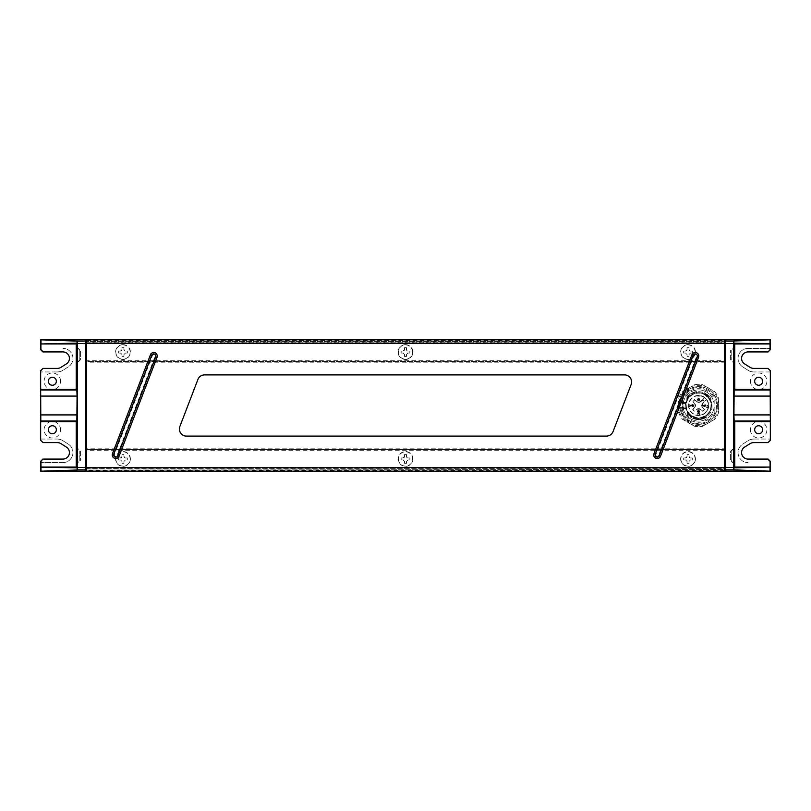 <?xml version="1.0" encoding="UTF-8"?>
<svg xmlns="http://www.w3.org/2000/svg" width="811" height="811" viewBox="0 0 811 811"><rect width="100%" height="100%" fill="white"/><g stroke="black" fill="none" stroke-linecap="round" stroke-linejoin="round"><path stroke-width="0.61" stroke-dasharray="4.05 3.04" d="M714.156 411.876L714.156 416.144A18.835 18.835 0 0 1 679.78 405.5A18.835 18.835 0 0 1 698.616 386.665A18.835 18.835 0 0 1 717.451 405.5A18.835 18.835 0 0 1 698.616 424.335A18.835 18.835 0 0 1 679.78 405.5A18.835 18.835 0 0 1 698.616 386.665A18.835 18.835 0 0 1 717.451 405.5A18.835 18.835 0 0 1 682.609 415.425L682.609 395.575A18.835 18.835 0 0 1 714.156 394.856L714.156 406.858A15.602 15.602 0 0 1 698.616 421.102A15.602 15.602 0 0 1 683.024 405.5A15.602 15.602 0 0 1 698.616 389.898A15.602 15.602 0 0 1 714.156 404.142A15.602 15.602 0 0 0 698.616 389.898A15.602 15.602 0 0 0 683.024 405.5A15.602 15.602 0 0 0 698.616 421.102A15.602 15.602 0 0 0 714.156 406.858L714.156 416.144A18.835 18.835 0 0 1 682.609 415.425L682.609 410.579A16.798 16.798 0 0 0 714.156 411.876L714.156 394.856A18.835 18.835 0 0 0 682.609 395.575L682.609 400.421A16.798 16.798 0 0 1 714.156 399.124M725.693 454.991L724.517 454.991L724.517 458.945L724.517 458.225L725.693 458.225L725.693 458.945L725.693 450.936L725.693 470.481M724.517 458.945L725.693 458.945M724.517 452.822L725.693 452.822M725.693 466.954L725.693 460.222L725.693 466.954L724.517 466.954L724.517 466.244L724.517 466.954M725.693 460.395L724.517 460.395L725.693 460.222M724.517 460.222L724.517 466.244L724.517 463.892L725.693 463.892M724.517 351.183L724.517 358.178L724.517 355.644L725.693 355.644L725.693 358.178L725.693 351.183L724.517 351.183L724.517 349.227L725.693 349.227L725.693 350.778L725.693 344.046L725.693 458.225M725.693 351.183L725.693 349.227M724.517 358.178L725.693 358.178M724.517 352.055L725.693 352.055M85.307 340.519L85.307 461.773L85.307 458.225L86.483 458.225L86.483 452.822L86.483 455.356L85.307 454.991L85.307 450.936L86.483 450.936L86.483 467.572L724.517 467.572L724.517 471.191L86.483 471.191L86.483 467.572M85.307 458.225L85.307 458.945L86.483 458.945M85.307 458.945L85.307 452.822L86.483 452.822M86.483 463.892L86.483 460.222L85.307 460.395L85.307 463.892L86.483 463.892L86.483 349.227L86.483 351.183L85.307 351.183M85.307 463.892L85.307 460.222L86.483 460.222M85.307 349.227L85.307 344.756L85.307 349.227L86.483 349.227L86.483 350.778L86.483 344.046L86.483 349.227M85.307 355.644L86.483 355.644L86.483 358.178L86.483 351.183M85.307 358.178L86.483 358.178M85.307 352.055L86.483 352.055M398.353 458.945A7.147 7.147 0 0 0 405.5 466.092A7.147 7.147 0 0 0 412.647 458.945A7.147 7.147 0 0 0 405.5 451.798A7.147 7.147 0 0 0 398.353 458.945M412.921 458.945A7.421 7.421 0 0 1 405.5 466.355A7.421 7.421 0 0 1 398.079 458.945A7.421 7.421 0 0 1 405.5 451.524A7.421 7.421 0 0 1 412.921 458.945M680.875 458.945A7.147 7.147 0 0 0 688.022 466.092A7.147 7.147 0 0 0 695.169 458.945A7.147 7.147 0 0 0 688.022 451.798A7.147 7.147 0 0 0 680.875 458.945M695.443 458.945A7.421 7.421 0 0 1 688.022 466.355A7.421 7.421 0 0 1 680.611 458.945A7.421 7.421 0 0 1 688.022 451.524A7.421 7.421 0 0 1 695.443 458.945M115.831 458.945A7.147 7.147 0 0 0 122.978 466.092A7.147 7.147 0 0 0 130.125 458.945A7.147 7.147 0 0 0 122.978 451.798A7.147 7.147 0 0 0 115.831 458.945M130.389 458.945A7.421 7.421 0 0 1 122.978 466.355A7.421 7.421 0 0 1 115.557 458.945A7.421 7.421 0 0 1 122.978 451.524A7.421 7.421 0 0 1 130.389 458.945M695.169 352.055A7.147 7.147 0 0 0 688.022 344.908A7.147 7.147 0 0 0 680.875 352.055A7.147 7.147 0 0 0 688.022 359.202A7.147 7.147 0 0 0 695.169 352.055M688.022 344.645A7.421 7.421 0 0 1 695.443 352.055A7.421 7.421 0 0 1 688.022 359.476A7.421 7.421 0 0 1 680.611 352.055A7.421 7.421 0 0 1 688.022 344.645M130.125 352.055A7.147 7.147 0 0 0 122.978 344.908A7.147 7.147 0 0 0 115.831 352.055A7.147 7.147 0 0 0 122.978 359.202A7.147 7.147 0 0 0 130.125 352.055M122.978 344.645A7.421 7.421 0 0 1 130.389 352.055A7.421 7.421 0 0 1 122.978 359.476A7.421 7.421 0 0 1 115.557 352.055A7.421 7.421 0 0 1 122.978 344.645M412.647 352.055A7.147 7.147 0 0 0 405.5 344.908A7.147 7.147 0 0 0 398.353 352.055A7.147 7.147 0 0 0 405.5 359.202A7.147 7.147 0 0 0 412.647 352.055M405.5 344.645A7.421 7.421 0 0 1 412.921 352.055A7.421 7.421 0 0 1 405.5 359.476A7.421 7.421 0 0 1 398.079 352.055A7.421 7.421 0 0 1 405.5 344.645M401.141 457.951L401.141 459.928L403.026 459.928A1.48 1.48 0 0 1 404.507 461.418L404.507 463.304L406.493 463.304L406.493 461.418A1.48 1.48 0 0 1 407.974 459.928L409.859 459.928L409.859 457.951L407.974 457.951L406.493 456.471L406.493 454.586L404.507 454.586L404.507 456.471L403.026 457.951L401.141 457.951L401.141 459.928L403.026 459.928L404.507 461.418L404.507 463.304L406.493 463.304L406.493 461.418L407.974 459.928L409.859 459.928L409.859 457.951L407.974 457.951A1.48 1.48 0 0 1 406.493 456.471L406.493 454.586L404.507 454.586L404.507 456.471A1.48 1.48 0 0 1 403.026 457.951L401.141 457.951M683.663 457.951L683.663 459.928L685.548 459.928A1.48 1.48 0 0 1 687.039 461.418L687.039 463.304L689.015 463.304L689.015 461.418A1.48 1.48 0 0 1 690.496 459.928L692.381 459.928L692.381 457.951L690.496 457.951L689.015 456.471L689.015 454.586L687.039 454.586L687.039 456.471L685.548 457.951L683.663 457.951L683.663 459.928L685.548 459.928L687.039 461.418L687.039 463.304L689.015 463.304L689.015 461.418L690.496 459.928L692.381 459.928L692.381 457.951L690.496 457.951A1.48 1.48 0 0 1 689.015 456.471L689.015 454.586L687.039 454.586L687.039 456.471A1.48 1.48 0 0 1 685.548 457.951L683.663 457.951M118.619 457.951L118.619 459.928L120.504 459.928A1.48 1.48 0 0 1 121.985 461.418L121.985 463.304L123.961 463.304L123.961 461.418A1.48 1.48 0 0 1 125.452 459.928L127.337 459.928L127.337 457.951L125.452 457.951L123.961 456.471L123.961 454.586L121.985 454.586L121.985 456.471L120.504 457.951L118.619 457.951L118.619 459.928L120.504 459.928L121.985 461.418L121.985 463.304L123.961 463.304L123.961 461.418L125.452 459.928L127.337 459.928L127.337 457.951L125.452 457.951A1.48 1.48 0 0 1 123.961 456.471L123.961 454.586L121.985 454.586L121.985 456.471A1.48 1.48 0 0 1 120.504 457.951L118.619 457.951M683.663 351.072L683.663 353.049L685.548 353.049A1.48 1.48 0 0 1 687.039 354.529L687.039 356.414L689.015 356.414L689.015 354.529A1.48 1.48 0 0 1 690.496 353.049L692.381 353.049L692.381 351.072L690.496 351.072L689.015 349.582L689.015 347.696L687.039 347.696L687.039 349.582L685.548 351.072L683.663 351.072L683.663 353.049L685.548 353.049L687.039 354.529L687.039 356.414L689.015 356.414L689.015 354.529L690.496 353.049L692.381 353.049L692.381 351.072L690.496 351.072A1.48 1.48 0 0 1 689.015 349.582L689.015 347.696L687.039 347.696L687.039 349.582A1.48 1.48 0 0 1 685.548 351.072L683.663 351.072M118.619 351.072L118.619 353.049L120.504 353.049A1.48 1.48 0 0 1 121.985 354.529L121.985 356.414L123.961 356.414L123.961 354.529A1.48 1.48 0 0 1 125.452 353.049L127.337 353.049L127.337 351.072L125.452 351.072L123.961 349.582L123.961 347.696L121.985 347.696L121.985 349.582L120.504 351.072L118.619 351.072L118.619 353.049L120.504 353.049L121.985 354.529L121.985 356.414L123.961 356.414L123.961 354.529L125.452 353.049L127.337 353.049L127.337 351.072L125.452 351.072A1.48 1.48 0 0 1 123.961 349.582L123.961 347.696L121.985 347.696L121.985 349.582A1.48 1.48 0 0 1 120.504 351.072L118.619 351.072M401.141 351.072L401.141 353.049L403.026 353.049A1.48 1.48 0 0 1 404.507 354.529L404.507 356.414L406.493 356.414L406.493 354.529A1.48 1.48 0 0 1 407.974 353.049L409.859 353.049L409.859 351.072L407.974 351.072L406.493 349.582L406.493 347.696L404.507 347.696L404.507 349.582L403.026 351.072L401.141 351.072L401.141 353.049L403.026 353.049L404.507 354.529L404.507 356.414L406.493 356.414L406.493 354.529L407.974 353.049L409.859 353.049L409.859 351.072L407.974 351.072A1.48 1.48 0 0 1 406.493 349.582L406.493 347.696L404.507 347.696L404.507 349.582A1.48 1.48 0 0 1 403.026 351.072L401.141 351.072M186.459 436.105L606.466 436.105A7.066 7.066 0 0 0 613.065 431.574L631.14 384.485A7.066 7.066 0 0 0 624.541 374.895L204.534 374.895A7.066 7.066 0 0 0 197.935 379.426L179.86 426.515A7.066 7.066 0 0 0 186.459 436.105M85.307 342.171L85.307 341.461L725.693 341.461L725.693 342.171L85.307 342.171L85.307 361.473L725.693 361.473L725.693 342.171L85.307 342.171M85.307 469.539L85.307 468.829L725.693 468.829L725.693 469.539L85.307 470.005L725.693 469.539M725.693 341.461L85.307 341.461M86.483 339.809L724.517 339.809L86.483 339.809L86.483 360.064L86.483 358.898L85.307 358.898M85.307 448.818L85.307 468.829L725.693 468.829L725.693 449.527L85.307 449.527L725.693 449.527L725.693 361.473L85.307 361.473L85.307 448.818L725.693 448.818M85.307 340.995L85.307 339.809L725.693 339.809L725.693 340.995M725.693 340.519L725.693 360.064L725.693 358.898L724.517 358.898L724.517 360.064L724.517 339.809M724.517 343.428L86.483 343.428M724.517 467.572L724.517 450.936L724.517 452.102L725.693 452.102M724.517 454.991L724.517 452.102M724.517 458.225L724.517 459.817L725.693 459.817M724.517 460.395L724.517 459.817M725.693 344.756L724.517 344.756L724.517 344.046L724.517 463.892M724.517 344.756L724.517 350.778L725.693 350.605M724.517 349.227L724.517 350.605M724.517 355.644L725.693 355.644M724.517 358.898L724.517 356.009M85.307 356.009L86.483 356.009L86.483 358.898M86.483 466.954L86.483 466.244L86.483 466.954L85.307 466.954L85.307 466.244L85.307 466.954M85.307 459.817L86.483 459.817L86.483 461.773L86.483 460.395M86.483 459.817L86.483 458.225M85.307 452.102L86.483 452.102L86.483 454.991M86.483 452.102L86.483 450.936L85.307 450.936L85.307 470.481M725.693 470.005L725.693 471.191L85.307 471.191L85.307 470.005M86.483 471.191L724.517 471.191M85.307 360.064L86.483 360.064L85.307 360.064M85.307 352.775L86.483 352.775M85.307 344.046L85.307 344.756L85.307 344.046L86.483 344.046M85.307 347.108L86.483 347.108M85.307 349.936L86.483 349.936M85.307 461.064L86.483 461.064M85.307 452.822L85.307 455.356L86.483 455.356M724.517 360.064L725.693 360.064L724.517 360.064M725.693 358.898L725.693 356.009M724.517 352.775L725.693 352.775M724.517 344.046L725.693 344.046M724.517 347.108L725.693 347.108M724.517 349.936L725.693 349.936M724.517 461.064L725.693 461.064M724.517 455.356L725.693 455.356M724.517 450.936L725.693 450.936L724.517 450.936M155.712 356.81A2.119 2.119 0 0 0 153.735 353.931A2.119 2.119 0 0 0 151.758 355.289L113.783 454.19A2.119 2.119 0 0 0 115.01 456.938A2.119 2.119 0 0 0 117.747 455.711L155.712 356.81L155.053 356.556L117.088 455.458A1.409 1.409 0 0 1 115.263 456.269A1.409 1.409 0 0 1 114.442 454.444L152.417 355.542A1.409 1.409 0 0 1 153.735 354.63A1.409 1.409 0 0 1 155.053 356.556M697.217 356.81A2.119 2.119 0 0 0 695.24 353.931A2.119 2.119 0 0 0 693.253 355.289L655.288 454.19A2.119 2.119 0 0 0 656.505 456.938A2.119 2.119 0 0 0 659.242 455.711L697.217 356.81L696.558 356.556L658.583 455.458A1.409 1.409 0 0 1 656.758 456.269A1.409 1.409 0 0 1 655.947 454.444L693.912 355.542A1.409 1.409 0 0 1 695.24 354.63A1.409 1.409 0 0 1 696.558 356.556M76.579 363.358L76.873 346.875L76.873 363.358L80.401 359.82L80.401 350.413L80.401 359.82L79.813 359.82L79.813 350.413L76.873 348.051L76.873 362.182L76.873 348.051M76.579 346.875L80.401 350.413L79.813 350.413L79.813 359.82L77.461 362.182L77.461 348.051L77.461 362.182L76.873 362.182M76.579 447.642L76.873 455.883L76.873 447.642L80.401 451.18L80.401 460.587L80.401 451.18L76.873 448.818L76.873 462.949L76.873 448.818M76.579 464.125L76.873 455.883L76.873 464.125L80.401 460.587L79.813 460.587L79.813 451.18L79.813 460.587L77.461 462.949L77.461 448.818L77.461 462.949L76.873 462.949M52.35 425.745A4.004 4.004 0 0 1 56.344 429.749A4.004 4.004 0 0 1 52.35 433.753A4.004 4.004 0 0 1 48.346 429.749A4.004 4.004 0 0 1 52.35 425.745M60.582 429.749A8.242 8.242 0 0 0 52.35 421.507A8.242 8.242 0 0 0 44.108 429.749A8.242 8.242 0 0 0 52.35 437.991A8.242 8.242 0 0 0 60.582 429.749M52.35 377.247A4.004 4.004 0 0 1 56.344 381.251A4.004 4.004 0 0 1 52.35 385.255A4.004 4.004 0 0 1 48.346 381.251A4.004 4.004 0 0 1 52.35 377.247M60.582 381.251A8.242 8.242 0 0 0 52.35 373.009A8.242 8.242 0 0 0 44.108 381.251A8.242 8.242 0 0 0 52.35 389.493A8.242 8.242 0 0 0 60.582 381.251M62.944 462.594L40.57 462.594L62.944 462.594A10.006 10.006 0 0 0 68.317 444.144A10.006 10.006 0 0 1 62.944 462.594M63.065 440.799L68.317 444.144L63.065 440.799A11.182 11.182 0 0 0 57.054 439.045A11.182 11.182 0 0 1 63.065 440.799M40.57 439.045L57.054 439.045L40.57 439.045M57.054 371.955L40.57 371.955L57.054 371.955A11.182 11.182 0 0 0 63.065 370.201A11.182 11.182 0 0 1 57.054 371.955M68.317 366.856L63.065 370.201L68.317 366.856A10.006 10.006 0 0 0 62.944 348.406A10.006 10.006 0 0 1 68.317 366.856M85.307 339.809L85.307 471.191M42.922 368.417L57.054 368.417A7.654 7.654 0 0 0 61.17 367.221L66.421 363.875A6.478 6.478 0 0 0 62.944 351.933L42.902 351.933M42.902 459.067L62.944 459.067A6.478 6.478 0 0 0 66.421 447.125L61.17 443.779A7.654 7.654 0 0 0 57.054 442.583L42.922 442.583M734.421 447.642L734.127 464.125L734.127 447.642L730.599 451.18L730.599 460.587L730.599 451.18L731.187 451.18L731.187 460.587L734.127 462.949L734.127 448.818L734.127 462.949M734.421 464.125L730.599 460.587L731.187 460.587L731.187 451.18L733.539 448.818L733.539 462.949L733.539 448.818L734.127 448.818M734.421 363.358L734.127 355.117L734.127 363.358L730.599 359.82L730.599 350.413L730.599 359.82L734.127 362.182L734.127 348.051L734.127 362.182M734.421 346.875L734.127 355.117L734.127 346.875L730.599 350.413L731.187 350.413L731.187 359.82L731.187 350.413L733.539 348.051L733.539 362.182L733.539 348.051L734.127 348.051M758.65 385.255A4.004 4.004 0 0 1 754.656 381.251A4.004 4.004 0 0 1 758.65 377.247A4.004 4.004 0 0 1 762.654 381.251A4.004 4.004 0 0 1 758.65 385.255M750.418 381.251A8.242 8.242 0 0 0 758.65 389.493A8.242 8.242 0 0 0 766.892 381.251A8.242 8.242 0 0 0 758.65 373.009A8.242 8.242 0 0 0 750.418 381.251M758.65 433.753A4.004 4.004 0 0 1 754.656 429.749A4.004 4.004 0 0 1 758.65 425.745A4.004 4.004 0 0 1 762.654 429.749A4.004 4.004 0 0 1 758.65 433.753M750.418 429.749A8.242 8.242 0 0 0 758.65 437.991A8.242 8.242 0 0 0 766.892 429.749A8.242 8.242 0 0 0 758.65 421.507A8.242 8.242 0 0 0 750.418 429.749M748.056 348.406L770.43 348.406L748.056 348.406A10.006 10.006 0 0 0 742.683 366.856A10.006 10.006 0 0 1 748.056 348.406M747.935 370.201L742.683 366.856L747.935 370.201A11.182 11.182 0 0 0 753.946 371.955A11.182 11.182 0 0 1 747.935 370.201M770.43 371.955L753.946 371.955L770.43 371.955M753.946 439.045L770.43 439.045L753.946 439.045A11.182 11.182 0 0 0 747.935 440.799A11.182 11.182 0 0 1 753.946 439.045M742.683 444.144L747.935 440.799L742.683 444.144A10.006 10.006 0 0 0 748.056 462.594A10.006 10.006 0 0 1 742.683 444.144M725.693 471.191L725.693 339.809M768.078 442.583L753.946 442.583A7.654 7.654 0 0 0 749.83 443.779L744.579 447.125A6.478 6.478 0 0 0 748.056 459.067L768.098 459.067M768.098 351.933L748.056 351.933A6.478 6.478 0 0 0 744.579 363.875L749.83 367.221A7.654 7.654 0 0 0 753.946 368.417L768.078 368.417M705.682 405.51L704.506 405.5L704.495 406.676A1.176 1.176 0 0 0 705.682 405.51L704.506 405.5L705.094 405.51L704.506 406.088A0.588 0.588 0 0 1 703.918 405.5A0.588 0.588 0 0 1 704.506 404.912A0.588 0.588 0 0 1 705.094 405.49A0.588 0.588 0 0 1 704.506 406.088A0.588 0.588 0 0 1 703.918 405.5A0.588 0.588 0 0 1 704.506 404.912L705.094 405.49L704.506 404.912A0.588 0.588 0 0 1 705.094 405.49A0.588 0.588 0 0 1 704.495 406.088L705.682 405.49A1.176 1.176 0 0 0 704.516 404.324A1.176 1.176 0 0 0 703.33 405.49A1.176 1.176 0 0 0 704.495 406.676A1.176 1.176 0 0 0 705.682 405.51L704.506 405.5L704.516 404.324A1.176 1.176 0 0 0 703.33 405.5A1.176 1.176 0 0 0 704.506 406.676A1.176 1.176 0 0 0 705.682 405.51L705.682 405.51A1.176 1.176 0 0 0 704.506 404.324M698.616 418.334A12.834 12.834 0 0 1 688.103 412.86L688.498 414.492C693.486 419.338 699.072 420.27 705.266 417.29C720.827 409.393 706.898 384.444 691.965 393.71L688.498 396.508L688.103 398.14A12.834 12.834 0 0 1 711.024 402.236A12.834 12.834 0 0 1 698.616 418.334A12.834 12.834 0 0 1 685.782 405.5A12.834 12.834 0 0 1 698.616 392.666A12.834 12.834 0 0 1 711.45 405.5A12.834 12.834 0 0 1 698.616 418.334L706.857 415.333L698.616 418.334L690.374 415.333L698.616 418.334L690.374 415.333L690.374 416.976C695.868 420.493 701.363 420.493 706.857 416.976L706.857 415.333L706.857 416.976L698.616 419.622L690.374 416.976L690.374 415.333C695.868 419.307 701.363 419.307 706.857 415.333L706.857 416.976L706.857 415.333L706.857 416.976L706.857 415.333L706.857 416.976L706.857 415.333L706.857 416.976L706.857 415.333L698.616 418.334L698.616 419.622L690.374 416.976C695.868 420.493 701.363 420.493 706.857 416.976L698.616 419.622L698.616 418.334M687.556 388.783L687.556 398.12L685.69 402.357L685.924 403.604L686.147 402.469L678.604 402.753L678.604 398.536A21.187 21.187 0 0 1 682.578 391.652L688.498 388.236L688.103 398.14A12.834 12.834 0 0 1 692.31 394.328M688.103 412.86L688.498 422.764L682.578 419.348A21.187 21.187 0 0 1 679.081 413.691L678.604 402.753L685.69 402.54M687.556 412.88L688.022 414.492L688.022 412.738A12.834 12.834 0 0 1 686.147 408.531L685.924 407.396L685.69 408.308L678.604 408.247L685.69 408.643L687.556 412.88L687.556 422.217M678.432 405.5A20.184 20.184 0 0 0 698.616 425.684A20.184 20.184 0 0 0 718.81 405.5A20.184 20.184 0 0 0 698.616 385.316A20.184 20.184 0 0 0 678.432 405.5M716.458 405.5C717.228 414.36 707.486 424.112 698.616 423.342C689.755 424.112 680.013 414.36 680.774 405.5C680.013 396.64 689.755 386.888 698.616 387.658C707.476 386.888 717.228 396.64 716.458 405.5M698.616 410.204A1.176 1.176 0 0 0 697.44 411.38A1.176 1.176 0 0 0 698.606 412.566A1.176 1.176 0 0 0 699.792 411.4A1.176 1.176 0 0 0 698.616 410.204A1.176 1.176 0 0 0 697.44 411.39A1.176 1.176 0 0 0 698.616 412.566A1.176 1.176 0 0 0 699.792 411.4L699.204 411.38A0.588 0.588 0 0 0 698.626 410.802A0.588 0.588 0 0 0 698.028 411.38A0.588 0.588 0 0 0 698.616 411.978A0.588 0.588 0 0 1 698.028 411.39A0.588 0.588 0 0 1 698.616 410.802A0.588 0.588 0 0 0 698.616 410.802L699.204 411.38L698.616 411.978L699.204 411.39A0.588 0.588 0 0 1 698.616 411.978A0.588 0.588 0 0 0 699.204 411.39L698.616 410.802A0.588 0.588 0 0 1 699.204 411.38L699.792 411.4A1.176 1.176 0 0 0 698.616 410.204L698.616 411.37L699.792 411.38L698.616 411.39L698.606 412.566A1.176 1.176 0 0 0 699.792 411.4L699.204 411.39L699.792 411.4M692.736 404.324A1.176 1.176 0 0 0 691.55 405.49A1.176 1.176 0 0 0 692.726 406.676A1.176 1.176 0 0 0 693.912 405.51A1.176 1.176 0 0 0 692.736 404.324A1.176 1.176 0 0 0 691.55 405.5A1.176 1.176 0 0 0 692.736 406.676A1.176 1.176 0 0 0 693.912 405.51L693.324 405.49A0.588 0.588 0 0 0 692.736 404.912A0.588 0.588 0 0 0 692.148 405.5A0.588 0.588 0 0 0 692.726 406.088A0.588 0.588 0 0 1 692.148 405.5A0.588 0.588 0 0 1 692.736 404.912L693.324 405.49L692.736 406.088L693.324 405.51A0.588 0.588 0 0 1 692.736 406.088A0.588 0.588 0 0 0 693.324 405.51L692.736 404.912A0.588 0.588 0 0 1 693.324 405.49L693.912 405.51A1.176 1.176 0 0 0 692.736 404.324L692.736 405.48L693.912 405.49L692.736 405.5L692.726 406.676A1.176 1.176 0 0 0 693.912 405.51L693.324 405.51L693.912 405.51M698.626 398.434L698.616 399.61L699.204 399.61A0.588 0.588 0 0 0 698.626 399.022A0.588 0.588 0 0 0 698.028 399.61A0.588 0.588 0 0 0 698.616 400.198A0.588 0.588 0 0 1 698.028 399.61A0.588 0.588 0 0 1 698.616 399.022A0.588 0.588 0 0 0 698.616 399.022L699.204 399.61L698.616 400.198L699.204 399.62A0.588 0.588 0 0 1 698.616 400.198A0.588 0.588 0 0 0 699.204 399.62L698.616 399.022A0.588 0.588 0 0 1 699.204 399.61L699.792 399.6A1.176 1.176 0 0 0 698.626 398.434A1.176 1.176 0 0 0 697.44 399.61A1.176 1.176 0 0 0 698.606 400.796A1.176 1.176 0 0 0 699.792 399.62L698.616 399.61L699.792 399.62A1.176 1.176 0 0 0 698.616 398.434A1.176 1.176 0 0 0 697.44 399.61A1.176 1.176 0 0 0 698.616 400.796A1.176 1.176 0 0 0 699.792 399.62L698.616 399.61L698.606 400.796A1.176 1.176 0 0 0 699.792 399.62L699.204 399.62L699.792 399.62M698.616 395.413A10.087 10.087 0 0 0 688.529 405.5A10.087 10.087 0 0 0 698.616 415.587A10.087 10.087 0 0 0 708.702 405.5A10.087 10.087 0 0 0 698.616 395.413M698.616 395.727A9.773 9.773 0 0 0 688.843 405.5A9.773 9.773 0 0 0 698.616 415.273A9.773 9.773 0 0 1 688.843 405.5A9.773 9.773 0 0 1 704.455 397.664A9.773 9.773 0 0 0 698.616 395.727M698.616 392.909A12.591 12.591 0 0 1 711.217 405.5A12.591 12.591 0 0 1 698.616 418.091A12.591 12.591 0 0 1 686.025 405.5A12.591 12.591 0 0 1 698.616 392.909A12.591 12.591 0 0 1 711.217 405.5A12.591 12.591 0 0 1 698.616 418.091A12.591 12.591 0 0 1 686.025 405.5A12.591 12.591 0 0 1 698.616 392.909M694.459 399.843L692.959 401.333L695.047 404.071L692.959 401.333L694.459 399.843L697.186 401.932L694.439 399.529L692.645 401.313L694.865 404.213L694.865 406.787L692.645 409.687L694.439 411.471L697.186 409.068A2.352 2.352 0 0 1 700.055 409.068L702.782 411.157L704.283 409.667L702.184 406.929A2.352 2.352 0 0 1 702.184 404.071L704.283 401.333L702.782 399.843L700.055 401.932L702.782 399.843L704.283 401.333L702.184 404.071A2.352 2.352 0 0 0 702.184 406.929L704.283 409.667L702.782 411.157L700.055 409.068A2.352 2.352 0 0 0 698.616 408.582A2.352 2.352 0 0 1 700.055 409.068L702.782 411.157M686.258 405.5A12.358 12.358 0 0 0 698.616 417.858A12.358 12.358 0 0 0 710.973 405.5A12.358 12.358 0 0 0 698.616 393.142A12.358 12.358 0 0 0 686.258 405.5M704.039 393.872L710.385 400.391L704.039 393.872L704.587 392.696L710.385 397.694L710.385 400.391L710.385 397.694L704.587 392.696L704.039 393.872L704.587 392.696L704.039 393.872L704.587 392.696L704.039 393.872L704.587 392.696L704.039 393.872L704.587 392.696L704.039 393.872L706.158 395.119L704.039 393.872L710.385 400.391L710.385 397.694L710.385 400.391L710.385 397.694L710.385 400.391L710.385 397.694L710.385 400.391L710.385 397.694L710.385 400.391L704.039 393.872M685.457 403.929L685.924 407.396A12.834 12.834 0 0 1 685.924 403.604L679.081 403.594L679.081 397.309L678.604 412.464A21.187 21.187 0 0 0 682.578 419.348L694.642 426.312A21.187 21.187 0 0 0 698.616 426.687A21.187 21.187 0 0 1 694.642 426.312L688.498 422.764M704.455 397.664A9.773 9.773 0 0 1 706.452 399.661L705.529 400.593A1.409 1.409 0 0 1 703.532 400.593A1.409 1.409 0 0 1 703.532 398.586L704.455 397.664L703.532 398.586A1.409 1.409 0 0 0 703.147 399.874L702.782 399.843M698.616 415.273A9.773 9.773 0 0 0 706.452 399.661A9.773 9.773 0 0 1 698.616 415.273M706.695 405.875L707.658 407.477L706.259 407.345L707.374 407.193L706.422 405.855L707.05 405.054L707.78 405.672L706.695 405.875L707.78 405.672L706.807 405.084L706.422 405.855L707.374 407.193L706.259 407.345L707.658 407.477L706.695 405.875M697.592 413.509L699.447 413.346L699.741 414.289L699.244 414.644L699.396 413.58L698.545 414.056L697.987 413.468L697.845 414.644L697.592 413.509L697.987 414.685L697.896 413.509L698.545 414.056L699.396 413.58L699.244 414.644L699.741 413.661L697.592 413.509M689.908 405.672L690.577 405.672L689.908 404.719L689.908 405.672L689.908 404.719L690.577 405.672L689.908 405.672M689.674 404.324L690.85 405.672L689.908 406.676L689.279 405.976L689.674 404.324L689.674 406.676L690.85 405.672L689.674 404.324M696.973 397.025L699.325 396.792L696.973 397.025M694.459 411.157L692.959 409.667L694.439 411.471M692.959 409.667L695.047 406.929L692.645 409.687M694.865 404.213L695.047 404.071A2.352 2.352 0 0 1 695.047 406.929A2.352 2.352 0 0 0 695.047 404.071A2.352 2.352 0 0 1 695.047 406.929L694.865 406.787M697.044 402.124L700.055 401.932A2.352 2.352 0 0 1 697.186 401.932A2.352 2.352 0 0 0 700.055 401.932A2.352 2.352 0 0 1 697.186 401.932A2.352 2.352 0 0 0 700.055 401.932L697.044 402.124L694.287 400.005M696.608 392.828C692.057 393.69 688.803 396.214 686.846 400.391C688.803 396.214 692.057 393.69 696.608 392.828L696.406 391.551C692.351 392.271 689.157 394.318 686.846 397.694C689.188 394.298 692.371 392.25 696.406 391.551L696.608 392.828C692.067 393.68 688.813 396.204 686.846 400.391L686.846 397.694L686.846 400.391C688.813 396.204 692.067 393.68 696.608 392.828C692.067 393.68 688.813 396.204 686.846 400.391C688.813 396.204 692.067 393.68 696.608 392.828M687.556 398.12L688.022 396.508M679.081 397.309A21.187 21.187 0 0 1 682.578 391.652L694.642 384.688A21.187 21.187 0 0 1 702.59 384.688L714.653 391.652A21.187 21.187 0 0 1 718.627 398.536L718.627 412.464A21.187 21.187 0 0 1 714.653 419.348L702.59 426.312A21.187 21.187 0 0 1 698.616 426.687A21.187 21.187 0 0 0 702.59 426.312L714.653 419.348A21.187 21.187 0 0 0 718.627 412.464L718.627 398.536A21.187 21.187 0 0 0 714.653 391.652L702.59 384.688A21.187 21.187 0 0 0 694.642 384.688L688.498 388.236M686.846 397.694C689.188 394.298 692.371 392.25 696.406 391.551C692.351 392.271 689.157 394.318 686.846 397.694C689.188 394.298 692.371 392.25 696.406 391.551C692.351 392.271 689.157 394.318 686.846 397.694C689.188 394.298 692.371 392.25 696.406 391.551C692.351 392.271 689.157 394.318 686.846 397.694C689.188 394.298 692.371 392.25 696.406 391.551C692.351 392.271 689.157 394.318 686.846 397.694M685.457 407.071L679.081 407.071L679.081 403.929L685.407 403.594M704.587 392.696L710.385 397.694L704.587 392.696M690.374 416.976C695.868 420.493 701.363 420.493 706.857 416.976C701.363 420.493 695.868 420.493 690.374 416.976C695.868 420.493 701.363 420.493 706.857 416.976C701.363 420.493 695.868 420.493 690.374 416.976C695.868 420.493 701.363 420.493 706.857 416.976C701.363 420.493 695.868 420.493 690.374 416.976M690.374 415.333C695.868 419.307 701.363 419.307 706.857 415.333C701.363 419.307 695.868 419.307 690.374 415.333M706.158 395.119L710.385 400.391L706.158 395.119L706.918 394.075L710.385 397.694L706.918 394.075L706.158 395.119M682.609 400.421L682.609 410.579M702.802 411.471L704.587 409.687L702.367 406.787L702.367 404.213L704.587 401.313L703.147 399.874M706.452 399.661L705.529 400.593A1.409 1.409 0 0 1 704.252 400.979M697.328 409.251L699.903 409.251M697.186 409.068A2.352 2.352 0 0 1 698.616 408.582A2.352 2.352 0 0 0 697.186 409.068M699.204 399.62A0.588 0.588 0 0 1 698.616 400.198L698.626 399.022L699.64 399.022M693.324 405.51A0.588 0.588 0 0 1 692.736 406.088A0.588 0.588 0 0 0 692.736 406.088L692.736 404.912L693.75 404.912M699.204 411.39A0.588 0.588 0 0 1 698.616 411.978L698.626 410.802L699.64 410.802M724.517 460.932L725.693 460.932M725.693 350.139L724.517 350.139M85.307 460.932L86.483 460.932M86.483 350.139L85.307 350.139M725.693 342.871L85.307 342.871M85.307 360.763L725.693 360.763M86.483 340.519L724.517 340.519M724.517 470.481L86.483 470.481M85.307 468.129L725.693 468.129M725.693 450.237L85.307 450.237M86.483 359.354L85.307 359.354M86.483 356.921L85.307 356.921M85.307 350.605L86.483 350.605M85.307 350.068L86.483 350.068M86.483 344.756L85.307 344.756M85.307 466.244L86.483 466.244M86.483 460.861L85.307 460.861M86.483 454.079L85.307 454.079M85.307 451.646L86.483 451.646M724.517 359.354L725.693 359.354M725.693 356.921L724.517 356.921M724.517 350.068L725.693 350.068M724.517 466.244L725.693 466.244M725.693 460.861L724.517 460.861M725.693 454.079L724.517 454.079M724.517 451.646L725.693 451.646M725.693 362.182L85.307 362.182M117.747 455.711L117.088 455.458M114.442 454.444L113.783 454.19M152.417 355.542L151.758 355.289M659.242 455.711L658.583 455.458M655.947 454.444L655.288 454.19M693.912 355.542L693.253 355.289M705.519 404.912L704.506 404.912L704.495 406.088A0.588 0.588 0 0 1 704.495 406.088L705.519 406.088M688.022 412.738A12.834 12.834 0 0 1 686.147 408.531L685.69 408.46M702.367 406.787L702.184 406.929A2.352 2.352 0 0 1 702.184 404.071L702.367 404.213M700.197 402.124L702.944 400.005M686.147 408.531L686.147 402.469A12.834 12.834 0 0 1 688.022 398.262M679.081 413.691L679.081 407.406L685.407 407.406M702.802 399.529L699.903 401.749M697.328 401.749L694.439 399.529M85.307 350.778L86.483 350.778M85.307 461.773L86.483 461.773M724.517 350.778L725.693 350.778M724.517 461.773L725.693 461.773M698.616 411.978L699.64 411.978M692.736 406.088L693.75 406.088M698.616 400.198L699.64 400.198"/><path stroke-width="1.22" d="M693.253 355.289A2.119 2.119 0 0 1 695.24 353.931A2.119 2.119 0 0 1 697.217 356.81L659.242 455.711A2.119 2.119 0 0 1 656.505 456.938A2.119 2.119 0 0 1 655.288 454.19L693.253 355.289L691.935 354.782L653.97 453.694A3.528 3.528 0 0 0 655.998 458.256A3.528 3.528 0 0 0 660.559 456.218L698.535 357.306A3.528 3.528 0 0 0 695.24 352.511A3.528 3.528 0 0 0 691.935 354.782M151.758 355.289A2.119 2.119 0 0 1 153.735 353.931A2.119 2.119 0 0 1 155.712 356.81L117.747 455.711A2.119 2.119 0 0 1 115.01 456.938A2.119 2.119 0 0 1 113.783 454.19L151.758 355.289L150.44 354.782L112.465 453.694A3.528 3.528 0 0 0 114.503 458.256A3.528 3.528 0 0 0 119.065 456.218L157.03 357.306A3.528 3.528 0 0 0 153.735 352.511A3.528 3.528 0 0 0 150.44 354.782M204.534 374.895A7.066 7.066 0 0 0 197.935 379.426L179.86 426.515A7.066 7.066 0 0 0 186.459 436.105L606.466 436.105A7.066 7.066 0 0 0 613.065 431.574L631.14 384.485A7.066 7.066 0 0 0 624.541 374.895L204.534 374.895M86.483 467.572L86.483 339.809L724.517 339.809L724.517 471.191L86.483 471.191L86.483 467.572L724.517 467.572M724.517 340.519L725.693 340.519L725.693 339.809L724.517 339.809M86.483 339.809L85.307 339.809L85.307 340.519L86.483 340.519M724.517 471.191L725.693 471.191L725.693 470.481L724.517 470.481M86.483 470.481L85.307 470.481L85.307 471.191L86.483 471.191M86.483 344.046L85.307 344.046M86.483 347.108L85.307 347.108M85.307 349.936L86.483 349.936M86.483 461.064L85.307 461.064M85.307 463.892L86.483 463.892M85.307 466.954L86.483 466.954M725.693 344.046L724.517 344.046M725.693 347.108L724.517 347.108M724.517 349.936L725.693 349.936M725.693 461.064L724.517 461.064M724.517 463.892L725.693 463.892M724.517 466.954L725.693 466.954M76.873 355.117L76.579 346.875L76.579 363.358L76.579 346.875L76.579 363.358L76.873 355.117M76.873 455.883L76.579 447.642L76.579 464.125L76.579 447.642L76.579 464.125L76.873 455.883M52.35 385.255A4.004 4.004 0 0 0 56.344 381.251A4.004 4.004 0 0 0 52.35 377.247A4.004 4.004 0 0 0 48.346 381.251A4.004 4.004 0 0 0 52.35 385.255M52.35 433.753A4.004 4.004 0 0 0 56.344 429.749A4.004 4.004 0 0 0 52.35 425.745A4.004 4.004 0 0 0 48.346 429.749A4.004 4.004 0 0 0 52.35 433.753M85.307 467.511L85.307 471.191L40.57 471.191L40.55 461.418L42.902 459.067L40.905 461.418L40.996 467.136L77.065 467.886L76.224 467.045L76.224 421.649L40.662 421.649L40.662 440.231L43.013 442.583L40.57 440.231L40.57 370.769L42.922 368.417L57.054 368.417A7.654 7.654 0 0 0 61.17 367.221L66.421 363.875A6.478 6.478 0 0 0 62.944 351.933L42.902 351.933L40.55 349.582L40.57 339.809L85.307 339.809L85.307 343.489L77.288 343.489L77.288 467.511L85.307 467.511L85.307 343.489M43.013 368.417L40.662 370.769L40.662 389.351L76.224 389.351L76.224 343.955L40.905 343.955L40.905 349.582L43.257 351.933M43.257 459.067L62.944 459.067A6.478 6.478 0 0 0 66.421 447.125L61.17 443.779A7.654 7.654 0 0 0 57.054 442.583L43.013 442.583M76.224 467.045L40.905 467.045M77.065 467.886L77.207 469.873L77.288 467.511M77.288 343.489L77.207 341.127L85.307 341.127M40.57 339.809L77.207 341.127M77.065 340.985L77.065 343.114L40.905 343.955M76.224 343.955L77.065 343.114M40.662 421.649L40.814 421.021L76.852 421.021L77.065 396.082L76.852 389.979L76.224 389.351M76.852 421.021L76.224 421.649M40.57 471.191L77.065 470.015M40.996 467.136L40.996 470.765M40.814 421.021L40.662 389.351M40.996 340.235L40.996 343.864M40.814 389.979L76.852 389.979M40.864 414.918L77.065 414.918M40.864 396.082L77.065 396.082M734.127 455.883L734.421 464.125L734.421 447.642L734.421 464.125L734.421 447.642L734.127 455.883M734.127 355.117L734.421 363.358L734.421 346.875L734.421 363.358L734.421 346.875L734.127 355.117M758.65 425.745A4.004 4.004 0 0 0 754.656 429.749A4.004 4.004 0 0 0 758.65 433.753A4.004 4.004 0 0 0 762.654 429.749A4.004 4.004 0 0 0 758.65 425.745M758.65 377.247A4.004 4.004 0 0 0 754.656 381.251A4.004 4.004 0 0 0 758.65 385.255A4.004 4.004 0 0 0 762.654 381.251A4.004 4.004 0 0 0 758.65 377.247M725.693 343.489L725.693 339.809L770.43 339.809L770.45 349.582L768.098 351.933L770.095 349.582L770.004 343.864L733.935 343.114L734.776 343.955L734.776 389.351L770.338 389.351L770.338 370.769L767.987 368.417L770.43 370.769L770.43 440.231L768.078 442.583L753.946 442.583A7.654 7.654 0 0 0 749.83 443.779L744.579 447.125A6.478 6.478 0 0 0 748.056 459.067L768.098 459.067L770.45 461.418L770.43 471.191L725.693 471.191L725.693 467.511L733.712 467.511L733.712 343.489L725.693 343.489L725.693 467.511M767.987 442.583L770.338 440.231L770.338 421.649L734.776 421.649L734.776 467.045L770.095 467.045L770.095 461.418L767.743 459.067M767.743 351.933L748.056 351.933A6.478 6.478 0 0 0 744.579 363.875L749.83 367.221A7.654 7.654 0 0 0 753.946 368.417L767.987 368.417M734.776 343.955L770.095 343.955M733.935 343.114L733.793 341.127L733.712 343.489M733.712 467.511L733.793 469.873L725.693 469.873M770.43 471.191L733.793 469.873M733.935 470.015L733.935 467.886L770.095 467.045M734.776 467.045L733.935 467.886M770.338 389.351L770.186 389.979L734.148 389.979L733.935 414.918L734.148 421.021L734.776 421.649M734.148 389.979L734.776 389.351M770.43 339.809L733.935 340.985M770.004 343.864L770.004 340.235M770.186 389.979L770.338 421.649M770.004 470.765L770.004 467.136M770.186 421.021L734.148 421.021M770.136 396.082L733.935 396.082M770.136 414.918L733.935 414.918M113.783 454.19L112.465 453.694M117.747 455.711L119.065 456.218M155.712 356.81L157.03 357.306M655.288 454.19L653.97 453.694M659.242 455.711L660.559 456.218M697.217 356.81L698.535 357.306M86.483 343.428L724.517 343.428M85.307 344.756L86.483 344.756M85.307 346.409L86.483 346.409M85.307 347.818L86.483 347.818M86.483 349.227L85.307 349.227M85.307 350.646L86.483 350.646M85.307 460.354L86.483 460.354M85.307 461.773L86.483 461.773M86.483 463.182L85.307 463.182M85.307 464.591L86.483 464.591M86.483 466.244L85.307 466.244M724.517 344.756L725.693 344.756M724.517 346.409L725.693 346.409M724.517 347.818L725.693 347.818M725.693 349.227L724.517 349.227M724.517 350.646L725.693 350.646M724.517 460.354L725.693 460.354M724.517 461.773L725.693 461.773M725.693 463.182L724.517 463.182M724.517 464.591L725.693 464.591M725.693 466.244L724.517 466.244M85.307 469.873L77.207 469.873M725.693 341.127L733.793 341.127"/></g></svg>
